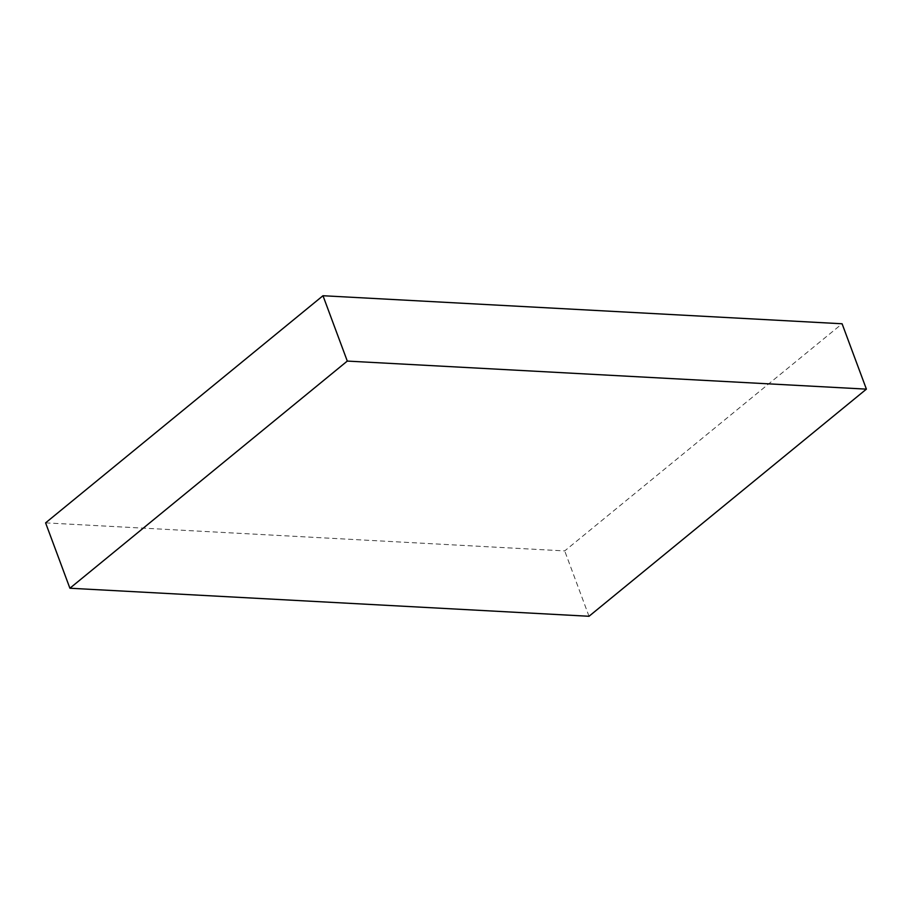<?xml version="1.0" encoding="UTF-8"?>
<svg xmlns="http://www.w3.org/2000/svg" width="912" height="912" viewBox="0 0 912 912"><rect width="100%" height="100%" fill="white"/><g stroke="black" fill="none" stroke-linecap="round" stroke-linejoin="round"><path stroke-width="0.68" stroke-dasharray="4.56 3.42" d="M45.6 522.861L564.71 550.916L842.095 323.771M589.015 616.273L564.71 550.916"/><path stroke-width="1.37" d="M69.905 588.229L589.015 616.273L866.4 389.139L842.095 323.771L322.985 295.727L45.6 522.861L69.905 588.229L347.29 361.084L322.985 295.727M866.4 389.139L347.29 361.084"/></g></svg>

